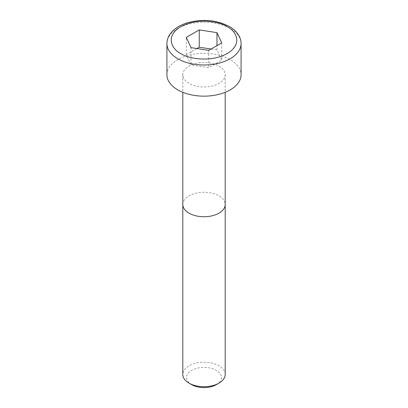 <?xml version="1.0" encoding="UTF-8"?>
<svg xmlns="http://www.w3.org/2000/svg" width="408" height="408" viewBox="0 0 408 408"><rect width="100%" height="100%" fill="white"/><g stroke="black" fill="none" stroke-linecap="round" stroke-linejoin="round"><path stroke-width="0.31" stroke-dasharray="2.04 1.53" d="M225.191 374.478A21.191 12.235 0 0 0 218.984 365.828A21.191 12.235 0 0 0 189.016 365.828A21.191 12.235 0 0 0 182.809 374.478M216.362 384.642A17.483 10.093 0 0 0 216.362 370.372A17.483 10.093 0 0 0 191.638 370.372A17.483 10.093 0 0 0 191.638 384.642M218.974 66.096A21.18 12.23 180 0 1 225.18 74.741A21.18 12.23 180 0 1 212.104 86.037A21.18 12.23 180 0 1 189.026 83.385A21.18 12.23 180 0 1 182.82 74.741A21.18 12.23 180 0 1 195.896 63.444A21.18 12.23 180 0 1 218.974 66.096M166.918 74.741A37.082 21.41 180 0 1 177.781 59.604A37.082 21.41 180 0 1 218.188 54.963A37.082 21.41 180 0 1 241.082 74.741M221.728 42.881L221.728 60.18L216.974 49.949L216.974 45.625M196.931 48.542L186.272 54.697L191.026 64.933L208.748 67.672L221.728 60.18M216.974 49.949L211.069 49.037M208.748 50.373L208.748 67.672M191.026 47.629L191.026 64.933M186.272 54.697L186.272 37.398M166.918 43.6A37.082 21.41 180 0 1 177.781 28.463A37.082 21.41 180 0 1 230.219 28.463A37.082 21.41 180 0 1 241.082 43.6M182.809 204.5A21.191 12.235 180 0 1 189.016 195.845A21.191 12.235 180 0 1 218.984 195.845A21.191 12.235 180 0 1 225.191 204.5M225.18 74.741L225.18 92.315M182.82 74.741L182.82 92.315"/><path stroke-width="0.61" d="M191.638 384.642L189.016 383.132A21.191 12.235 0 0 0 218.984 383.132L218.984 383.132A21.191 12.235 0 0 0 225.191 374.478L225.191 204.5A21.191 12.235 180 0 1 218.984 213.149A21.191 12.235 180 0 1 189.016 213.149A21.191 12.235 180 0 1 182.809 204.5L182.809 374.478A21.191 12.235 0 0 0 189.016 383.132L191.638 384.642A17.483 10.093 0 0 0 216.362 384.642L218.984 383.132M241.082 43.6L241.082 74.741A37.082 21.41 180 0 1 230.219 89.877A37.082 21.41 180 0 1 189.812 94.518A37.082 21.41 180 0 1 166.918 74.741L166.918 43.6A37.082 21.41 180 0 0 177.781 58.737A37.082 21.41 180 0 0 230.219 58.737A37.082 21.41 180 0 0 241.082 43.6C241.057 40.341 240.077 37.266 238.139 34.379C236.033 31.299 233.101 28.682 229.342 26.52C216.995 20.074 203.286 18.748 188.21 22.547C181.285 24.541 175.838 27.637 171.87 31.839C168.631 35.374 166.979 39.29 166.918 43.6M199.252 29.906L216.974 32.645L221.728 42.881L208.748 50.373L191.026 47.629L186.272 37.398L199.252 29.906L199.252 47.206L196.931 48.542M216.974 45.625L216.974 32.645M211.069 49.037L199.252 47.206M227.225 26.729C234.952 30.116 244.096 43.442 227.225 53.545C209.717 63.286 186.635 58.007 180.775 53.545C173.048 50.164 163.904 36.837 180.775 26.729C198.283 16.988 221.365 22.272 227.225 26.729M225.18 92.315L225.191 204.5M182.82 92.315L182.809 204.5"/></g></svg>
